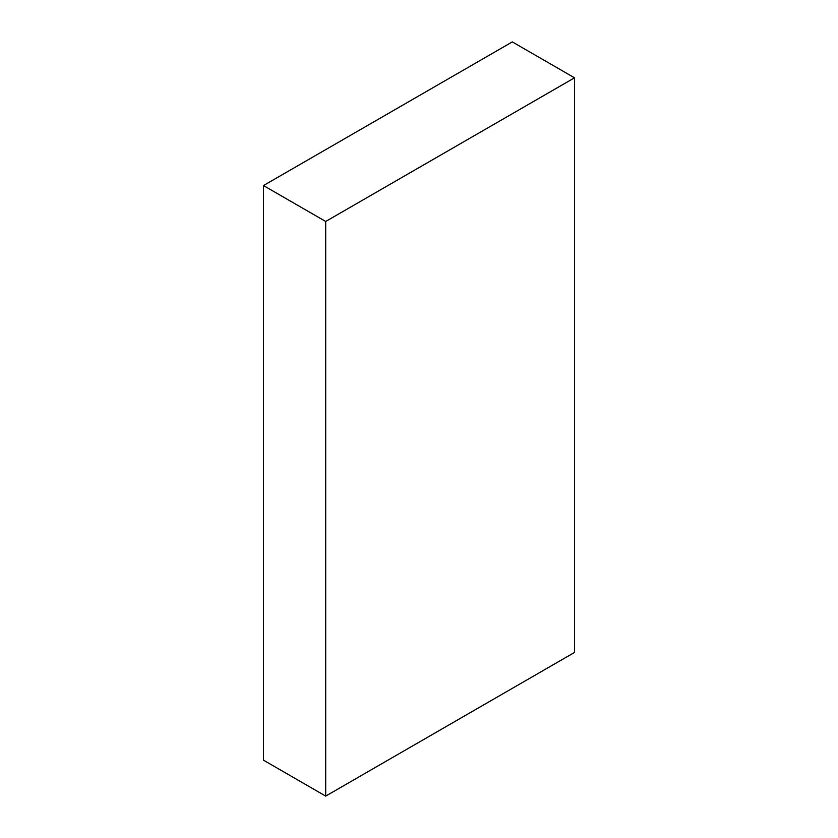 <?xml version="1.0" encoding="UTF-8"?>
<svg xmlns="http://www.w3.org/2000/svg" width="838" height="838" viewBox="0 0 838 838"><rect width="100%" height="100%" fill="white"/><g stroke="black" fill="none" stroke-linecap="round" stroke-linejoin="round"><path stroke-width="1.26" d="M512.311 41.9L574.512 77.819L325.689 221.473L263.488 185.554L512.311 41.9L574.512 77.819L574.512 652.446L574.512 77.819L325.689 221.473L325.689 796.1L263.488 760.181L263.488 185.554L325.689 221.473L325.689 796.1L574.512 652.446L325.689 796.1L263.488 760.181L263.488 185.554L512.311 41.9"/></g></svg>

